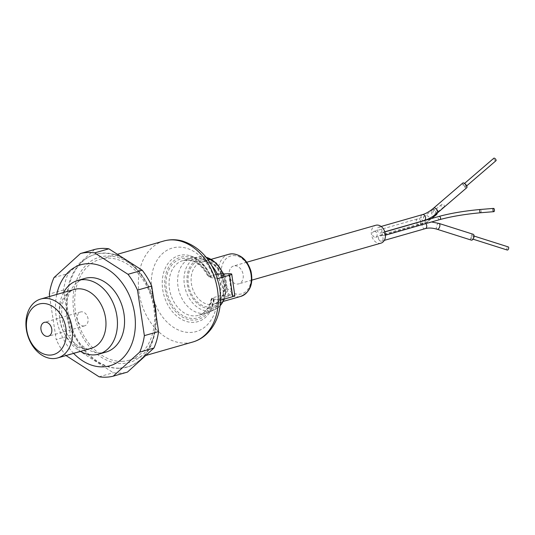 <?xml version="1.0" encoding="UTF-8"?>
<svg xmlns="http://www.w3.org/2000/svg" width="535" height="535" viewBox="0 0 535 535"><rect width="100%" height="100%" fill="white"/><g stroke="black" fill="none" stroke-linecap="round" stroke-linejoin="round"><path stroke-width="0.4" stroke-dasharray="2.67 2.01" d="M210.656 277.605C207.687 270.202 203.621 264.424 198.465 260.264L190.179 255.77C199.522 258.907 206.55 265.975 211.258 276.969L211.151 277.083A34.36 25.332 -106 0 0 190.179 255.77A34.36 25.332 -106 0 0 164.011 295.608A34.36 25.332 -106 0 0 207.299 315.55A34.36 25.332 -106 0 0 214.247 298.59L212.208 298.423A30.649 22.597 -106 0 1 178.964 312.875A30.649 22.597 -106 0 1 172.036 264.772A30.649 22.597 -106 0 1 209.111 276.923L211.151 277.083L210.656 277.605L214.154 278.019A43.442 32.026 -106 0 0 172.751 247.919A43.442 32.026 -106 0 0 152.482 294.471A43.442 32.026 -106 0 0 190.447 332.462A43.442 32.026 -106 0 0 217.25 299.52C219.912 299.46 220.901 299.7 220.213 300.249L220.453 300.182M122.06 361.359A52.544 38.734 -106 0 0 129.089 360.262A52.544 38.734 -106 0 0 151.866 299.085A52.544 38.734 -106 0 0 100.159 259.241A52.544 38.734 -106 0 0 76.217 315.75A52.544 38.734 -106 0 0 122.06 361.359M217.116 278.748C217.805 278.2 216.815 277.953 214.154 278.019M213.746 299.032C212.897 306.201 210.75 311.704 207.299 315.55C211.198 311.042 213.552 305.358 214.361 298.49L213.746 299.032L217.25 299.52M217.304 274.127A28.462 20.985 74 0 1 220.4 295.634A28.462 20.985 74 0 1 208.951 312.206A28.462 20.985 74 0 1 207.058 312.881A28.462 20.985 74 0 1 179.051 291.301A28.462 20.985 74 0 1 191.39 258.164A28.462 20.985 74 0 1 193.349 257.736A28.462 20.985 74 0 1 211.893 265.795M234.832 295.634A8.754 1.077 171.8 0 0 231.849 295.26L220.4 295.634L211.867 298.075A28.462 20.985 74 0 1 198.532 315.322A28.462 20.985 74 0 1 170.525 293.742A28.462 20.985 74 0 1 182.856 260.605A28.462 20.985 74 0 1 208.77 276.568L209.111 276.923L208.77 276.568L215.986 274.502M227.582 296.477L223.998 297.199L227.582 296.477M84.884 278.414A38.313 28.248 -106 0 0 67.423 319.622A38.313 28.248 -106 0 0 100.854 352.879A38.313 28.248 -106 0 0 105.977 352.077M73.623 353.374A52.544 38.734 74 0 1 56.743 294.444M63.591 292.484A38.313 28.248 -106 0 0 80.464 351.415M83.654 326.009A7.223 5.323 -106 0 0 84.624 325.855A7.223 5.323 -106 0 0 87.753 317.442A7.223 5.323 -106 0 0 80.645 311.965A7.223 5.323 -106 0 0 77.354 319.736A7.223 5.323 -106 0 0 83.654 326.009M49.588 296.49L56.202 339.544L70.419 335.472A63.484 46.806 74 0 0 79.929 351.301L113.293 372.721A63.484 46.806 74 0 0 127.45 372.099M79.929 351.301L65.711 355.374A63.484 46.806 74 0 1 56.202 339.544M153.866 300.282A54.73 40.352 -106 0 0 146.657 282.567A54.73 40.352 -106 0 0 93.806 259.448A54.73 40.352 -106 0 0 75.616 320.07A54.73 40.352 -106 0 0 122.375 363.506A54.73 40.352 -106 0 0 156.193 315.851A54.73 40.352 -106 0 0 156.173 315.443M123.665 258.325C114.176 253.102 104.84 251.744 95.658 254.272C76.07 259.328 63.759 285.061 68.032 311.992C71.864 342.748 96.808 369.638 120.067 368.087L127.905 366.856C146.71 359.968 156.16 343.383 156.253 317.094L156.193 315.851M154.067 301.626L146.055 281.484C141.26 273.158 135.395 266.463 128.467 261.408M119.358 368.287A58.562 43.175 -106 0 0 127.196 367.063A58.562 43.175 -106 0 0 152.575 298.878A58.562 43.175 -106 0 0 94.949 254.466A58.562 43.175 -106 0 0 68.259 317.456A58.562 43.175 -106 0 0 119.358 368.287M94.695 249.437L68.199 273.519A63.484 46.806 74 0 0 63.551 289.97L70.419 335.472M99.075 376.794L113.293 372.721M63.551 289.97L49.334 294.043M53.981 277.591L68.199 273.519M436.272 214.809A3.063 2.976 51.9 0 1 432.039 214.234A3.063 2.976 51.9 0 1 433.945 209.386A3.063 2.976 51.9 0 1 437.349 213.004M374.386 231.321A3.063 2.26 74 0 1 377.061 233.982A3.063 2.26 74 0 1 375.664 237.279A3.063 2.26 74 0 1 372.648 234.952A3.063 2.26 74 0 1 373.972 231.381A3.063 2.26 74 0 1 374.386 231.321M444.297 205.687A1.645 1.592 51.9 0 1 441.449 206.858A1.645 1.592 51.9 0 1 443.288 204.377A1.645 1.592 51.9 0 1 444.297 205.687M435.978 212.208A1.645 1.592 51.9 0 1 433.129 213.378A1.645 1.592 51.9 0 1 434.968 210.904A1.645 1.592 51.9 0 1 435.978 212.208M495.998 160.694A1.645 0.689 49.3 0 1 495.102 160.527A1.645 0.689 49.3 0 1 493.965 159.269A1.645 0.689 49.3 0 1 493.852 158.206M464.975 186.434A1.645 0.689 49.3 0 1 463.838 185.177A1.645 0.689 49.3 0 1 463.731 184.114A1.645 0.689 49.3 0 1 465.323 184.909A1.645 0.689 49.3 0 1 465.871 186.601A1.645 0.689 49.3 0 1 464.975 186.434M507.254 250.032A1.645 0.863 107.6 0 1 506.805 248.775A1.645 0.863 107.6 0 1 507.581 247.123A1.645 0.863 107.6 0 1 508.25 246.902M472.097 235.861A1.645 0.863 107.6 0 1 472.766 235.641A1.645 0.863 107.6 0 1 473.094 237.466A1.645 0.863 107.6 0 1 471.776 238.77A1.645 0.863 107.6 0 1 471.322 237.513A1.645 0.863 107.6 0 1 472.097 235.861M381.776 231.541A3.063 2.26 74 0 1 380.418 233.053A3.063 2.26 74 0 1 377.402 230.725A3.063 2.26 74 0 1 378.726 227.154A3.063 2.26 74 0 1 381.194 228.305A3.063 2.26 74 0 1 381.776 231.541M380.94 243.157A9.302 6.861 74 0 1 371.785 236.102A9.302 6.861 74 0 1 375.817 225.268M383.14 232.437A1.645 1.21 74 0 1 384.571 233.862A1.645 1.21 74 0 1 383.829 235.627A1.645 1.21 74 0 1 382.211 234.383A1.645 1.21 74 0 1 382.92 232.471A1.645 1.21 74 0 1 383.14 232.437M378.974 239.78A3.063 2.26 74 0 1 379.897 235.26A3.063 2.26 74 0 1 382.913 237.587A3.063 2.26 74 0 1 381.582 241.151A3.063 2.26 74 0 1 378.974 239.78M234.878 265.795A9.302 6.861 74 0 1 242.997 273.873A9.302 6.861 74 0 1 238.757 283.878A9.302 6.861 74 0 1 229.595 276.822A9.302 6.861 74 0 1 233.635 265.989A9.302 6.861 74 0 1 234.878 265.795M466.794 187.685A3.063 1.284 49.3 0 1 463.825 186.2A3.063 1.284 49.3 0 1 462.802 183.037M471.342 240.128A3.063 1.612 107.6 0 1 470.506 238.777A3.063 1.612 107.6 0 1 471.248 235.56A3.063 1.612 107.6 0 1 473.201 234.283M202.925 259.829A24.082 17.755 -106 0 0 192.46 295.822A24.082 17.755 -106 0 0 223.617 294.805A24.082 17.755 -106 0 0 202.925 259.829M202.725 258.438A25.493 18.799 74 0 1 224.633 295.467A25.493 18.799 74 0 1 191.644 296.544A25.493 18.799 74 0 1 202.725 258.438M213.539 298.383A32.321 23.828 74 0 1 178.55 314.326A32.321 23.828 74 0 1 171.2 263.354A32.321 23.828 74 0 1 210.442 276.876M163.857 240.997A52.544 38.734 -106 0 0 139.916 297.507A52.544 38.734 -106 0 0 185.759 343.116A52.544 38.734 -106 0 0 192.787 342.019M206.122 257.281A27.68 20.404 -106 0 0 201.12 256.673A27.68 20.404 -106 0 0 199.321 256.833A27.68 20.404 -106 0 0 184.548 285.723A27.68 20.404 -106 0 0 208.951 311.042A27.68 20.404 -106 0 0 214.495 309.805A27.68 20.404 -106 0 0 220.025 305.826M224.132 299.125A27.68 20.404 -106 0 0 223.135 273.94M228.746 254.292A21.895 16.144 -106 0 0 219.256 279.785A21.895 16.144 -106 0 0 240.797 296.39M204.658 261.575A21.895 16.144 74 0 1 223.757 280.581A21.895 16.144 74 0 1 213.786 304.121A21.895 16.144 74 0 1 192.239 287.522A21.895 16.144 74 0 1 201.728 262.03A21.895 16.144 74 0 1 204.658 261.575M233.407 255.583A19.701 14.525 74 0 1 250.333 284.192A19.701 14.525 74 0 1 224.84 285.028A19.701 14.525 74 0 1 233.407 255.583M231.849 295.26L228.753 273.753M74.238 289.435A30.649 22.597 -106 0 0 60.957 325.12A30.649 22.597 -106 0 0 91.117 348.365C88.429 349.388 81.113 350.01 72.138 340.902C63.872 331.78 60.529 320.07 62.1 305.766C63.638 297.286 67.691 291.842 74.238 289.435M429.351 219.176A3.063 2.976 51.9 0 1 424.028 220.514A3.063 2.976 51.9 0 1 425.934 215.672A3.063 2.976 51.9 0 1 429.358 218.42M420.777 221.63A3.063 2.26 74 0 1 419.353 224.767A3.063 2.26 74 0 1 416.337 222.44A3.063 2.26 74 0 1 417.661 218.868A3.063 2.26 74 0 1 418.076 218.808A3.063 2.26 74 0 1 420.757 221.497M480.597 212.749A1.645 0.729 85.3 0 0 481.192 211.058A1.645 0.729 85.3 0 0 480.33 209.479M439.79 219.597A1.645 1.21 74 0 1 438.178 218.354A1.645 1.21 74 0 1 438.887 216.441M437.784 212.629A3.063 1.284 49.3 0 1 434.815 211.144A3.063 1.284 49.3 0 1 433.791 207.981M424.108 220.54A3.063 2.26 74 0 1 421.092 218.213A3.063 2.26 74 0 1 422.416 214.642M437.175 229.281A3.063 1.612 107.6 0 1 436.333 227.93A3.063 1.612 107.6 0 1 437.082 224.72A3.063 1.612 107.6 0 1 439.028 223.443M425.271 228.639A3.063 2.26 74 0 1 422.663 227.268A3.063 2.26 74 0 1 423.586 222.747A3.063 2.26 74 0 1 425.82 223.603M117.399 254.299L100.159 259.241M145.707 355.501L129.089 360.262M191.39 258.164L182.856 260.605C192.908 258.539 201.381 263.949 208.275 276.829M207.058 312.881L198.532 315.322C205.5 312.875 209.78 307.21 211.372 298.309M206.042 257.181L201.234 256.66L193.349 257.736M220.012 305.953L214.495 309.805L208.951 312.206M211.265 259.301L201.728 262.03L204.417 261.615C210.703 261.628 216.06 265.494 220.494 273.198C223.215 278.575 224.285 284.125 223.717 289.843C222.52 297.661 219.21 302.422 213.786 304.121L223.322 301.392M224.426 299.045L226.459 286.526L223.61 273.92M228.331 296.577L225.228 275.07M223.998 297.199L220.895 275.692M80.645 311.965L44.385 322.351M84.624 325.855L48.364 336.241M146.657 282.567L146.042 281.49M127.196 367.063L127.905 366.863M94.949 254.466L95.658 254.265M375.664 237.279L419.353 224.767C424.83 223.062 427.799 221.838 428.261 221.095L431.484 218.568M373.972 231.381L417.661 218.868C425.198 216.555 424.536 216.08 424.476 216.267L432.494 209.987M441.689 204.584L433.37 211.104M443.716 207.165L435.396 213.692M464.554 183.405L463.731 184.114M466.694 185.892L465.871 186.601M474.063 236.055L472.766 235.641M473.074 239.185L471.776 238.77M246.769 262.23L233.635 265.989M251.891 280.119L238.757 283.878M384.846 231.922L382.92 232.471M385.441 235.166L383.829 235.627M381.121 226.472L378.726 227.154M384.805 231.795L380.418 233.053M379.897 235.26L423.586 222.747L431.504 221.971M384.304 240.375L381.582 241.151"/><path stroke-width="0.8" d="M211.893 265.795A28.462 20.985 74 0 1 217.304 274.127L228.753 273.753A8.754 1.077 171.8 0 1 231.729 274.134L234.832 295.634A8.754 1.077 171.8 0 1 232.705 296.671L220.213 300.249C220.748 292.632 219.711 285.463 217.116 278.748L217.35 278.407C210.797 259.027 199.18 246.568 182.515 241.038C176.196 239.299 169.976 239.285 163.857 240.997L117.399 254.299M217.304 274.127L215.986 274.502M231.729 274.134A8.754 1.077 171.8 0 1 229.602 275.171L217.116 278.748M224.486 274.977L220.895 275.692L224.486 274.977M80.464 351.415A38.313 28.248 -106 0 0 93.745 354.912A38.313 28.248 -106 0 0 98.868 354.11L105.977 352.077A38.313 28.248 -106 0 0 122.582 307.471A38.313 28.248 -106 0 0 84.884 278.414L77.776 280.454A38.313 28.248 -106 0 0 63.591 292.484M56.743 294.444A52.544 38.734 74 0 1 87.994 263.641A52.544 38.734 74 0 1 134.626 333.312A52.544 38.734 74 0 1 73.623 353.374M98.868 354.11A38.313 28.248 -106 0 0 116.329 312.908A38.313 28.248 -106 0 0 82.898 279.651A38.313 28.248 -106 0 0 77.776 280.454M53.56 358.584A30.649 22.597 74 0 1 26.817 331.981A30.649 22.597 74 0 1 40.78 299.018A30.649 22.597 74 0 1 44.88 298.376A30.649 22.597 74 0 1 71.623 324.979A30.649 22.597 74 0 1 57.66 357.942A30.649 22.597 74 0 1 53.56 358.584M47.401 336.388A7.223 5.323 -106 0 0 48.364 336.241A7.223 5.323 -106 0 0 51.494 327.828A7.223 5.323 -106 0 0 44.385 322.351A7.223 5.323 -106 0 0 41.095 330.122A7.223 5.323 -106 0 0 47.401 336.388M50.096 355.1A26.268 19.367 -106 0 0 61.512 315.837A26.268 19.367 -106 0 0 27.519 316.947A26.268 19.367 -106 0 0 50.096 355.1M80.477 253.51A63.484 46.806 74 0 1 87.867 252.48A63.484 46.806 74 0 1 94.628 252.881L108.846 248.808A63.484 46.806 74 0 0 94.695 249.437L80.477 253.51L53.981 277.591A63.484 46.806 74 0 0 49.334 294.043L49.588 296.49M65.711 355.374L99.075 376.794A63.484 46.806 74 0 0 113.233 376.165L139.729 352.09L153.946 348.017A63.484 46.806 74 0 0 158.587 331.56L151.719 286.058A63.484 46.806 74 0 0 142.21 270.235L108.846 248.808M158.587 331.56L144.37 335.632A63.484 46.806 74 0 1 139.729 352.09M144.37 335.632L137.502 290.13L151.719 286.058M142.21 270.235L127.992 274.308A63.484 46.806 74 0 1 137.502 290.13M127.992 274.308L94.628 252.881M156.173 315.443A54.73 40.352 -106 0 0 153.866 300.282M156.187 315.663L154.067 301.626M128.467 261.408L123.665 258.325M113.233 376.165L127.45 372.099L153.946 348.017M437.349 213.004A3.063 2.976 51.9 0 1 436.272 214.809L431.484 218.568M464.554 183.405L493.852 158.206A1.645 0.689 49.3 0 1 495.45 159.002A1.645 0.689 49.3 0 1 495.998 160.694L466.694 185.892M474.063 236.055L508.25 246.902A1.645 0.863 107.6 0 1 508.578 248.728A1.645 0.863 107.6 0 1 507.254 250.032L473.074 239.185M246.769 262.23L375.817 225.268A9.302 6.861 74 0 1 377.061 225.075A9.302 6.861 74 0 1 385.18 233.153A9.302 6.861 74 0 1 380.94 243.157L251.891 280.119M493.484 208.416A1.645 0.729 85.3 0 0 492.996 210.201A1.645 0.729 85.3 0 0 493.845 211.666A1.645 0.729 85.3 0 0 494.44 209.974A1.645 0.729 85.3 0 0 493.578 208.396A1.645 0.729 85.3 0 0 493.484 208.416M467.002 186.795A3.063 1.284 49.3 0 1 466.794 187.685L437.784 212.629A3.063 1.284 49.3 0 0 437.984 211.746A3.063 1.284 49.3 0 0 436.125 208.817A3.063 1.284 49.3 0 0 433.791 207.981L462.802 183.037A3.063 1.284 49.3 0 1 465.136 183.866A3.063 1.284 49.3 0 1 467.002 186.795M473.201 234.283A3.063 1.612 107.6 0 1 473.809 237.694A3.063 1.612 107.6 0 1 471.342 240.128L437.175 229.281A3.063 1.612 107.6 0 0 439.636 226.853A3.063 1.612 107.6 0 0 439.028 223.443L473.201 234.283M220.46 299.954C220.32 318.7 210.095 337.077 192.787 342.019A52.544 38.734 -106 0 0 215.565 280.842A52.544 38.734 -106 0 0 163.857 240.997M220.025 305.826A27.68 20.404 -106 0 0 224.132 299.125M223.135 273.94A27.68 20.404 -106 0 0 222.613 272.776A27.68 20.404 -106 0 0 206.122 257.281M223.322 301.392L240.797 296.39A21.895 16.144 -106 0 0 250.775 272.843A21.895 16.144 -106 0 0 231.675 253.837A21.895 16.144 -106 0 0 228.746 254.292L211.265 259.301M232.705 296.671L229.602 275.171M57.66 357.942L91.117 348.365A30.649 22.597 -106 0 0 105.081 315.396A30.649 22.597 -106 0 0 78.337 288.793A30.649 22.597 -106 0 0 74.238 289.435L40.78 299.018M429.358 218.42A3.063 2.976 51.9 0 1 429.351 219.176M480.597 212.749C465.069 214.167 451.466 216.448 439.79 219.597A1.645 1.21 74 0 0 440.539 217.832A1.645 1.21 74 0 0 439.108 216.407A1.645 1.21 74 0 0 438.887 216.441C450.811 213.224 464.621 210.904 480.33 209.479A1.645 0.729 85.3 0 0 480.229 209.506A1.645 0.729 85.3 0 0 479.748 211.285A1.645 0.729 85.3 0 0 480.597 212.749L493.845 211.666M433.791 207.981C429.739 211.419 425.954 213.639 422.416 214.642A3.063 2.26 74 0 1 424.884 215.792A3.063 2.26 74 0 1 425.465 219.029A3.063 2.26 74 0 1 424.108 220.54C428.655 219.196 433.216 216.561 437.784 212.629M425.82 223.603A3.063 2.26 74 0 1 426.743 226.579A3.063 2.26 74 0 1 425.271 228.639C428.622 227.669 432.588 227.883 437.175 229.281M192.787 342.019L145.707 355.501M220.012 305.953L224.426 299.045M223.61 273.92L216.234 263.033L206.042 257.181M228.746 254.292L231.909 253.797C241.064 254.399 247.417 260.191 250.962 271.178C253.536 283.924 250.146 292.331 240.797 296.39M480.33 209.479L493.578 208.396M438.887 216.441L384.846 231.922M439.79 219.597L385.441 235.166M422.416 214.642L381.121 226.472M424.108 220.54L384.805 231.795M431.504 221.971L439.028 223.443M425.271 228.639L384.304 240.375"/></g></svg>
